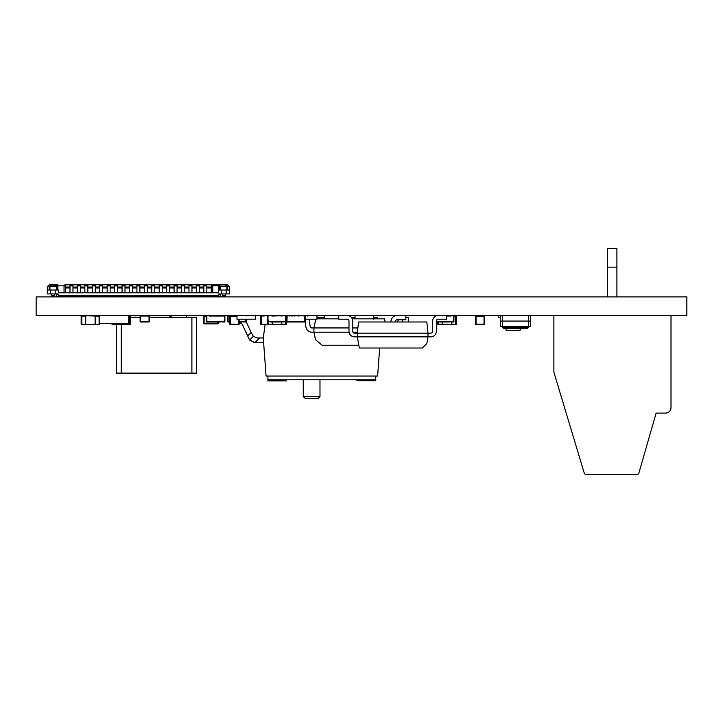 <?xml version="1.0" encoding="UTF-8"?>
<svg xmlns="http://www.w3.org/2000/svg" width="723" height="723" viewBox="0 0 723 723"><rect width="100%" height="100%" fill="white"/><g stroke="black" fill="none" stroke-linecap="round" stroke-linejoin="round"><path stroke-width="1.08" d="M36.15 315.49L686.85 315.49L686.85 296.891L36.15 296.891L36.15 315.49M139.647 373.122L138.843 373.113M149.408 317.343L191.893 317.343L191.893 373.122L196.539 373.122L196.539 317.343L191.893 317.343L196.539 317.343L196.539 373.122M191.893 373.122L121.247 373.122L121.247 324.5M116.593 373.122L116.593 324.5L116.593 373.122L116.593 324.5L116.593 373.122L121.247 373.122M130.52 317.343L140.117 317.343M171.161 317.343L171.161 315.49L186.407 315.49L186.407 317.343M129.797 315.49L130.447 316.141L129.797 315.49L130.447 316.141L129.797 315.49L130.447 316.141L129.797 315.49L130.447 316.141L129.797 315.49L141.97 315.49M358.825 345.233L322.151 345.233L315.535 339.774L313.927 332.219L313.927 327.944L313.927 332.219L349.064 332.219M357.451 332.219L352.96 332.219M357.903 327.944L352.707 327.944M348.992 327.944L311.984 327.944A1.862 1.862 -90 0 1 310.14 326.344L309.363 320.768A6.136 6.136 90 0 0 308.92 319.204M352.237 318.834L384.491 318.834L385.169 321.997M315.779 319.204L313.927 327.944M316.972 318.834L338.762 318.834M305.151 321.563L305.91 326.941A6.136 6.136 90 0 0 311.984 332.219L313.927 332.219L311.984 332.219A6.136 6.136 90 0 1 305.91 326.941A6.136 6.136 90 0 0 311.984 332.219A6.136 6.136 90 0 1 305.91 326.941L305.151 321.563M294.496 315.49L294.496 316.041L294.496 315.49M405.856 315.49L397.072 315.49A6.136 6.136 90 0 0 390.998 320.768L390.827 321.997L390.998 320.768A6.136 6.136 90 0 1 397.072 315.49A6.136 6.136 90 0 0 390.998 320.768A6.136 6.136 90 0 1 397.072 315.49L405.856 315.49L397.072 315.49L405.856 315.49L405.856 319.765L397.072 319.765A1.862 1.862 -90 0 0 395.228 321.364L395.147 321.997M116.502 323.669L116.313 324.781L112.508 324.781L111.857 323.669M112.508 323.669L112.508 324.22L116.502 324.5L125.802 324.5M130.257 315.68L130.447 324.13L129.797 324.781L125.983 324.781L125.802 323.479M125.983 323.479L125.983 324.22L130.447 324.13L129.797 324.781L129.797 316.041L128.938 316.041M130.447 324.13L129.797 324.781M112.047 324.591L112.508 324.781M484.311 315.49L484.69 316.041L484.039 316.141L484.13 315.49A0.56 0.56 -90 0 1 484.69 316.041L484.69 324.22A0.56 0.56 -90 0 1 484.13 324.781L475.951 324.781A0.56 0.56 -90 0 1 475.391 324.22L475.391 316.041A0.56 0.56 -90 0 1 475.951 315.49L476.041 316.141L475.391 316.041L475.391 324.22L475.58 316.041M484.69 315.861L484.69 324.22L484.039 324.13L484.039 316.141L476.041 316.141L476.041 324.13L475.391 324.22L475.391 316.041M484.13 324.781L484.039 324.13L476.041 324.13L475.951 324.781M456.086 315.68L456.276 316.141L455.626 315.49L456.276 316.141L455.626 315.49L456.276 316.141L455.626 315.49L456.276 316.141L455.626 316.041L455.626 315.49L456.276 316.141L456.276 324.13L455.626 324.781L451.821 324.781L451.631 321.997M456.276 316.141L456.276 324.13L455.626 324.781L455.626 316.041L453.917 316.041L453.917 321.437A0.56 0.56 0 0 1 453.357 321.997L450.944 321.997L450.574 321.437L449.453 321.997L439.792 321.997L438.671 321.437L439.792 321.997L449.453 321.997L450.574 321.437L449.453 321.997L450.574 321.437L449.453 321.997L439.792 321.997L438.671 321.437L439.792 321.997L438.671 321.437L439.792 321.997L449.453 321.997L450.574 321.437L449.453 321.997L450.574 321.437L449.453 321.997L439.792 321.997L438.671 321.437L439.792 321.997L439.232 321.437L436.367 321.997M450.583 315.761L446.597 315.761M451.821 321.997L451.821 324.781L442.331 324.5M451.631 324.5L442.331 324.22L442.331 321.997L442.151 324.781L438.337 324.781L437.686 324.13L438.337 324.781L437.686 324.13L438.337 324.781L437.686 324.13L438.337 324.781L437.686 324.13L438.337 324.781L437.686 324.13L437.686 321.997L437.686 324.13M455.626 324.781L456.276 324.13L455.626 324.781L456.276 324.13L455.626 324.781L456.276 324.13L456.086 324.591L456.276 324.13L456.086 324.591L456.276 324.13L456.086 324.591L456.276 324.13L451.631 324.22M81.347 324.591L81.157 316.141L81.807 315.49L81.157 316.141L81.157 324.13L81.807 324.781L81.157 324.13L81.807 324.781L95.102 324.6L95.102 315.671L85.811 315.671L85.621 324.781L85.621 316.041L81.157 316.141L81.807 315.49L81.807 324.22L81.157 324.13L81.807 324.781M99.168 315.49L99.196 323.109L99.747 324.13L99.096 324.781L95.102 324.6L99.096 324.22L99.096 315.49L99.747 316.141L95.291 316.041L95.291 324.22L85.811 324.5M128.893 315.49L128.567 323.479L128.757 315.671L128.567 323.298L99.566 323.298L99.566 315.49L99.747 324.13L99.096 324.781M95.291 315.49L95.291 316.041L85.811 315.761M236.99 316.141L230.483 316.141L230.483 324.13L239.132 324.22L239.132 319.204L239.132 324.22A0.56 0.56 -90 0 1 238.572 324.781L230.393 324.781A0.56 0.56 -90 0 1 229.833 324.22L229.833 316.041A0.56 0.56 -90 0 1 230.393 315.49L230.483 316.141L229.833 316.041L229.833 324.22L229.833 316.041L229.833 324.22L229.833 316.041L229.833 324.22L229.833 316.041L229.833 324.22L230.483 324.13L230.393 324.781M238.482 319.204L238.572 324.781M272.336 321.997L272.146 324.781L261.084 324.781A0.56 0.56 -90 0 1 260.533 324.22L260.533 316.041A0.56 0.56 -90 0 1 261.084 315.49L261.184 316.141L260.533 316.041L260.533 324.22L260.533 316.041L260.533 324.22L260.533 316.041L260.533 324.22L260.533 316.041L260.533 324.22L261.184 324.13L261.084 324.781M268.341 321.997L268.341 324.781L267.691 324.13L267.691 321.437A0.56 0.56 90 0 0 268.242 321.997A0.56 0.56 0 0 1 267.691 321.437A0.56 0.56 90 0 0 268.242 321.997A0.56 0.56 0 0 1 267.691 321.437L267.691 316.041A0.56 0.56 0 0 1 268.242 315.49A0.56 0.56 90 0 0 267.691 316.041L267.691 321.437L267.691 316.041A0.56 0.56 0 0 1 268.242 315.49A0.56 0.56 90 0 0 267.691 316.041L268.242 321.618L281.816 321.997L272.146 321.997L281.816 321.997L282.937 321.437L281.816 321.997L282.377 321.437L281.816 321.997L282.937 321.437L283.308 321.997M281.636 315.761L272.336 316.041M267.881 315.68L261.184 316.141L261.184 324.13L281.636 324.5M271.595 321.437L285.721 321.618L285.721 315.49A0.56 0.56 0 0 1 286.281 316.041A0.56 0.56 0 0 0 285.721 315.49A0.56 0.56 -90 0 1 286.281 316.041L286.281 324.13L285.63 324.781L281.816 324.781L281.636 321.997M281.636 316.041L281.816 315.49L281.816 316.041M282.937 321.437L281.816 321.997L282.937 321.437L281.816 321.997L281.816 324.22L286.281 324.13L286.091 324.591L285.63 324.781L285.63 321.997M286.281 324.13L285.63 324.781M267.691 324.13L267.881 324.591M272.146 315.49L272.146 316.041M99.096 315.49L99.747 316.141L99.096 315.49M81.807 315.49L81.157 316.141L81.807 315.49M85.621 315.49L85.811 316.041M128.378 323.479L123.317 323.479M99.747 323.479L104.817 323.479M104.871 323.669L123.362 323.298L104.871 323.669M210.447 296.891L210.447 295.779L203.009 295.779L203.009 296.891M207.655 296.891L207.655 295.779L207.655 296.52L203.009 296.52M222.901 295.779L222.53 296.891L222.53 293.918L222.53 296.891L222.53 295.779L225.314 295.779L225.314 296.891L225.314 293.918M202.639 296.891L202.639 295.779L200.217 295.779L200.587 296.891L200.217 295.779L195.572 295.779L195.572 296.891M195.201 296.891L195.201 295.779L192.779 295.779L193.158 296.891L192.779 295.779L188.134 295.779L188.134 296.891M187.763 296.891L187.763 295.779L185.35 295.779L185.721 296.891L185.35 295.779L180.696 295.779L180.696 296.891M180.325 296.891L180.325 295.779L177.912 295.779L178.283 296.891L177.912 295.779L173.258 295.779L173.258 296.891M172.887 296.891L172.887 295.779L170.474 295.779L170.845 296.891L170.474 295.779L165.829 295.779L165.829 296.891M165.45 296.891L165.45 295.779L163.037 295.779L163.407 296.891L163.037 295.779L158.391 295.779L158.391 296.891M158.021 296.891L158.021 295.779L155.599 295.779L155.969 296.891L155.599 295.779L150.953 295.779L150.953 296.891M150.583 296.891L150.583 295.779L148.161 295.779L148.531 296.891L148.161 295.779L143.516 295.779L143.516 296.891M143.145 296.891L143.145 295.779L140.723 295.779L141.102 296.891L140.723 295.779L136.078 295.779L136.078 296.891M135.707 296.891L135.707 295.779L133.294 295.779L133.665 296.891L133.294 295.779L128.64 295.779L128.64 296.891M128.269 296.891L128.269 295.779L125.856 295.779L126.227 296.891L125.856 295.779L121.202 295.779L121.202 296.891M120.831 296.891L120.831 295.779L118.418 295.779L118.789 296.891L118.418 295.779L113.773 295.779L113.773 296.891M113.394 296.891L113.394 295.779L110.981 295.779L111.351 296.891L110.981 295.779L106.335 295.779L106.335 296.891M105.965 296.891L105.965 295.779L103.543 295.779L103.913 296.891L103.543 295.779L98.897 295.779L98.897 296.891M98.527 296.891L98.527 295.779L96.105 295.779L96.475 296.891L96.105 295.779L91.46 295.779L91.46 296.891M91.089 296.891L91.089 295.779L88.667 295.779L89.046 296.891L88.667 295.779L84.022 295.779L84.022 296.891M83.651 296.891L83.651 295.779L81.238 295.779L81.609 296.891L81.238 295.779L76.584 295.779L76.584 296.891M76.213 296.891L76.213 295.779L73.8 295.779L74.171 296.891L73.8 295.779L69.146 295.779L69.146 296.891M68.775 296.891L69.146 295.779L66.362 295.779L66.733 296.891L66.362 295.779L66.362 296.52L56.602 296.52L56.602 294.848L55.671 293.918M54.279 296.891L54.279 293.918M51.487 295.779L51.487 293.918L51.487 295.779M226.868 290.013L229.435 290.013L229.498 293.918L229.498 286.67L226.868 286.67L226.868 290.013L219.656 290.013L220.307 290.013L220.307 286.67L219.656 286.398L219.656 290.013L219.177 290.013L218.906 285.26L218.346 292.806L58.464 292.806L58.464 290.013L57.632 290.013L57.903 285.26L57.894 285.811L64.04 285.811L64.04 285.025L65.522 285.025L65.522 287.971L69.986 287.971L69.986 292.806M64.04 292.806L64.04 285.811M69.146 295.779L58.464 295.779L58.464 294.848L56.502 294.433M58.464 295.779L58.464 296.52M210.447 296.52L220.208 296.52L220.208 294.848L221.139 293.918M200.587 296.891L195.572 296.52M193.158 296.891L188.134 296.52M185.721 296.891L180.696 296.52M178.283 296.891L173.258 296.52M170.845 296.891L165.829 296.52M163.407 296.891L158.391 296.52M155.969 296.891L150.953 296.52M148.531 296.891L143.516 296.52M141.102 296.891L136.078 296.52M133.665 296.891L128.64 296.52M126.227 296.891L121.202 296.52M118.789 296.891L113.773 296.52M111.351 296.891L106.335 296.52M103.913 296.891L98.897 296.52M96.475 296.891L91.46 296.52M89.046 296.891L84.022 296.52M81.609 296.891L76.584 296.52M74.171 296.891L69.146 296.52M76.584 295.779L73.8 295.779L73.8 296.891M84.022 295.779L81.238 295.779L81.238 296.891M91.46 295.779L88.667 295.779L88.667 296.891M98.897 295.779L96.105 295.779L96.105 296.891M106.335 295.779L103.543 295.779L103.543 296.891M113.773 295.779L110.981 295.779L110.981 296.891M121.202 295.779L118.418 295.779L118.418 296.891M128.64 295.779L125.856 295.779L125.856 296.891M136.078 295.779L133.294 295.779L133.294 296.891M143.516 295.779L140.723 295.779L140.723 296.891M150.953 295.779L148.161 295.779L148.161 296.891M158.391 295.779L155.599 295.779L155.599 296.891M165.829 295.779L163.037 295.779L163.037 296.891M173.258 295.779L170.474 295.779L170.474 296.891M180.696 295.779L177.912 295.779L177.912 296.891M188.134 295.779L185.35 295.779L185.35 296.891M195.572 295.779L192.779 295.779L192.779 296.891M203.009 295.779L200.217 295.779L200.217 296.891M210.447 295.779L218.346 295.779L218.346 294.848A0.931 0.931 -26.6 0 1 219.277 293.918L221.6 293.918L221.6 290.013M57.632 285.919L57.153 290.013L56.493 290.013L56.493 286.67L49.932 286.67L49.932 290.013L57.632 290.013M55.21 290.013L55.21 293.918L57.533 293.918A0.931 0.931 153.4 0 1 58.464 294.848L58.455 294.749M57.894 285.811L57.894 290.013M49.932 290.013L47.375 290.013L47.375 293.918L55.21 293.918M57.903 285.26L51.523 285.079L49.932 286.67L47.302 286.67L48.893 285.079L57.903 285.079M47.375 293.918L47.302 286.67L47.302 293.918M50.556 293.918L50.556 290.013M49.535 290.013L49.535 287.013L49.535 290.013M57.903 284.808L49.553 284.808L57.903 284.808M56.493 286.67L57.153 286.398M56.539 284.808L50.854 284.808M53.909 295.779L51.857 295.779M49.553 284.808L48.893 285.079M218.906 285.811L212.77 285.811L212.77 285.025L212.77 292.806M225.287 284.808L218.906 285.079L227.257 284.808L225.287 285.079L226.868 286.67L220.307 286.67M220.271 284.808L225.947 284.808M229.498 293.918L229.498 286.67L227.917 285.079L218.906 284.808L224.663 284.808M219.177 285.919L219.656 286.398M218.906 285.657L218.906 285.079M227.266 290.013L227.266 287.013M229.435 293.918L226.245 293.918L226.245 290.013M226.245 293.918L221.6 293.918M220.244 294.577L218.355 294.749M218.346 295.779L218.346 296.52M229.498 286.67L227.917 285.079M217.713 285.404A1.491 1.491 -26.6 0 1 218.906 284.808L65.522 284.808L218.906 284.808M229.498 290.013L229.498 287.411M69.986 285.865L72.96 285.865L72.96 287.971L77.424 287.971L77.424 292.806M77.424 285.865L80.398 285.865L80.398 287.971L84.862 287.971L84.862 292.806M84.862 285.865L87.835 285.865L87.835 287.971L92.3 287.971L92.3 292.806M92.3 285.865L95.273 285.865L95.273 287.971L99.729 287.971L99.729 292.806M99.729 285.865L102.711 285.865L102.711 287.971L107.167 287.971L107.167 292.806M107.167 285.865L110.14 285.865L110.14 287.971L114.605 287.971L114.605 292.806M114.605 285.865L117.578 285.865L117.578 287.971L122.042 287.971L122.042 292.806M122.042 285.865L125.016 285.865L125.016 287.971L129.48 287.971L129.48 292.806M129.48 285.865L132.454 285.865L132.454 287.971L136.918 287.971L136.918 292.806M136.918 285.865L139.891 285.865L139.891 287.971L144.356 287.971L144.356 292.806M144.356 285.865L147.329 285.865L147.329 287.971L151.785 287.971L151.785 292.806M151.785 285.865L154.767 285.865L154.767 287.971L159.223 287.971L159.223 292.806M159.223 285.865L162.196 285.865L162.196 287.971L166.661 287.971L166.661 292.806M166.661 285.865L169.634 285.865L169.634 287.971L174.098 287.971L174.098 292.806M174.098 285.865L177.072 285.865L177.072 287.971L181.536 287.971L181.536 292.806M181.536 285.865L184.51 285.865L184.51 287.971L188.974 287.971L188.974 292.806M188.974 285.865L191.947 285.865L191.947 287.971L196.412 287.971L196.412 292.806M196.412 285.865L199.385 285.865L199.385 287.971L203.841 287.971L203.841 292.806M64.04 285.865L65.522 285.865L65.522 287.04L69.986 287.04L69.986 287.971M203.841 285.865L206.823 285.865L206.823 287.971L211.279 287.971L211.279 292.806M206.823 292.806L206.823 287.971M69.986 287.04L69.986 285.025L72.96 285.025L72.96 287.04L77.424 287.04L77.424 285.025L80.398 285.025L80.398 287.04L84.862 287.04L84.862 285.025L87.835 285.025L87.835 287.04L92.3 287.04L92.3 285.025L95.273 285.025L95.273 287.04L99.729 287.04L99.729 285.025L102.711 285.025L102.711 287.04L107.167 287.04L107.167 285.025L110.14 285.025L110.14 287.04L114.605 287.04L114.605 285.025L117.578 285.025L117.578 287.04L122.042 287.04L122.042 285.025L125.016 285.025L125.016 287.04L129.48 287.04L129.48 285.025L132.454 285.025L132.454 287.04L136.918 287.04L136.918 285.025L139.891 285.025L139.891 287.04L144.356 287.04L144.356 285.025L147.329 285.025L147.329 287.04L151.785 287.04L151.785 285.025L154.767 285.025L154.767 287.04L159.223 287.04L159.223 285.025L162.196 285.025L162.196 287.04L166.661 287.04L166.661 285.025L169.634 285.025L169.634 287.04L174.098 287.04L174.098 285.025L177.072 285.025L177.072 287.04L181.536 287.04L181.536 285.025L184.51 285.025L184.51 287.04L188.974 287.04L188.974 285.025L191.947 285.025L191.947 287.04L196.412 287.04L196.412 285.025L199.385 285.025L199.385 287.04L203.841 287.04L203.841 285.025L206.823 285.025L206.823 287.04L211.279 287.04L211.279 287.971M212.77 285.025L211.279 285.025L211.279 287.04M65.522 292.806L65.522 287.971M65.522 287.6L69.986 287.6M72.96 292.806L72.96 287.971M77.424 287.04L77.424 287.971M72.96 287.6L77.424 287.6M80.398 292.806L80.398 287.971M84.862 287.04L84.862 287.971M80.398 287.6L84.862 287.6M87.835 292.806L87.835 287.971M92.3 287.04L92.3 287.971M87.835 287.6L92.3 287.6M95.273 292.806L95.273 287.971M99.729 287.04L99.729 287.971M95.273 287.6L99.729 287.6M102.711 292.806L102.711 287.971M107.167 287.04L107.167 287.971M102.711 287.6L107.167 287.6M110.14 292.806L110.14 287.971M114.605 287.04L114.605 287.971M110.14 287.6L114.605 287.6M117.578 292.806L117.578 287.971M122.042 287.04L122.042 287.971M117.578 287.6L122.042 287.6M125.016 292.806L125.016 287.971M129.48 287.04L129.48 287.971M125.016 287.6L129.48 287.6M132.454 292.806L132.454 287.971M136.918 287.04L136.918 287.971M132.454 287.6L136.918 287.6M139.891 292.806L139.891 287.971M144.356 287.04L144.356 287.971M139.891 287.6L144.356 287.6M147.329 292.806L147.329 287.971M151.785 287.04L151.785 287.971M147.329 287.6L151.785 287.6M154.767 292.806L154.767 287.971M159.223 287.04L159.223 287.971M154.767 287.6L159.223 287.6M162.196 292.806L162.196 287.971M166.661 287.04L166.661 287.971M162.196 287.6L166.661 287.6M169.634 292.806L169.634 287.971M174.098 287.04L174.098 287.971M169.634 287.6L174.098 287.6M177.072 292.806L177.072 287.971M181.536 287.04L181.536 287.971M177.072 287.6L181.536 287.6M184.51 292.806L184.51 287.971M188.974 287.04L188.974 287.971M184.51 287.6L188.974 287.6M191.947 292.806L191.947 287.971M196.412 287.04L196.412 287.971M191.947 287.6L196.412 287.6M199.385 292.806L199.385 287.971M203.841 287.04L203.841 287.971M199.385 287.6L203.841 287.6M208.025 296.891L208.025 295.779L210.077 295.779L210.077 296.891M206.823 287.6L211.279 287.6M553.881 315.49L553.881 372.191L584.256 473.122A1.862 1.862 116.6 0 0 586.037 474.442L637.071 474.442A1.862 1.862 116.6 0 0 638.861 473.095L656.141 413.095L665.431 413.095A5.576 5.576 116.6 0 0 671.007 407.51L671.007 315.49M607.609 267.149L607.609 296.891L607.609 248.558L616.909 248.558L607.609 248.558L616.909 248.558L616.909 267.149L607.609 267.149L607.609 296.891L607.609 248.558L616.909 248.558M616.909 296.891L616.909 267.149M149.327 315.626L169.417 315.626L170.501 317.343M148.848 315.626L143.714 315.626M505.892 328.504L506.127 330.357L520.063 330.357L520.298 328.504M500.578 317.424L498.219 317.343L498.219 315.49L500.578 315.571M239.132 321.437L242.232 321.437L241.681 321.997L242.792 321.437L239.132 321.997M242.232 321.437L245.585 321.618L245.766 319.204M243.163 321.997L245.585 321.997L243.163 321.997L242.792 321.437L243.163 321.997M228.107 321.997L229.833 321.997L228.107 321.997A0.56 0.56 -90 0 1 227.546 321.437A0.56 0.56 90 0 0 228.107 321.997L229.833 321.618M228.107 315.49A0.56 0.56 90 0 0 227.546 316.041A0.56 0.56 -90 0 1 228.107 315.49L228.107 321.618M245.585 315.49A0.56 0.56 -90 0 1 246.136 316.041M245.766 321.437L246.136 319.204L246.136 321.437A0.56 0.56 -90 0 1 245.585 321.997L245.585 321.618M227.546 316.041L227.546 321.437L227.917 316.041M303.064 321.997L293.402 321.997M301.825 321.437L300.705 321.997L301.265 321.437L304.799 321.437L304.609 315.49A0.56 0.56 -90 0 1 305.169 316.041L305.169 321.437A0.56 0.56 -90 0 1 304.609 321.997L304.555 321.997M289.498 321.997L291.731 321.997L289.498 321.997M291.731 316.041L292.282 316.041L291.911 315.49M306.968 315.49A0.56 0.56 -90 0 1 307.528 316.041M140.488 321.997L149.037 321.997L140.488 321.997L140.117 315.861L140.488 321.997L140.488 321.437L149.037 321.437L149.037 316.041L140.488 316.041L140.117 321.618L140.117 315.861L140.117 321.437M149.408 315.861L149.408 321.618L148.848 321.88M140.117 315.861L140.669 315.861M290.474 321.871L300.705 321.997L291.035 321.997L290.483 321.437L301.265 321.437M304.609 315.861L287.13 315.861L286.95 321.437L290.483 321.437M302.377 321.997L304.609 321.997L301.825 321.618M289.552 321.997L287.13 321.997A0.56 0.56 -90 0 1 286.579 321.437A0.56 0.56 90 0 0 287.13 321.997L290.095 321.618M301.825 315.861L302.377 315.49M291.731 315.49L289.923 316.041L289.363 315.49M287.13 315.49A0.56 0.56 90 0 0 286.579 316.041A0.56 0.56 -90 0 1 287.13 315.49A0.56 0.56 90 0 0 286.579 316.041L286.579 321.437L286.579 316.041A0.56 0.56 -90 0 1 287.13 315.49L287.13 315.861M283.308 315.49L282.937 316.041M271.035 316.041L270.664 315.49M220.994 321.871L210.764 321.997L209.643 321.437L210.764 321.997L209.643 321.437L210.764 321.997L220.425 321.997L221.545 321.437L220.425 321.997L210.764 321.997L209.643 321.437L210.764 321.997L209.643 321.437L209.272 321.997L206.859 321.997A0.56 0.56 0 0 1 206.299 321.437A0.56 0.56 90 0 0 206.859 321.997A0.56 0.56 0 0 1 206.299 321.437L206.299 316.041L206.299 321.437A0.56 0.56 90 0 0 206.859 321.997L209.092 321.437L210.764 321.997L220.425 321.997L221.545 321.437L222.106 321.997L221.545 321.437L220.425 321.997L221.545 321.437L220.425 321.997L220.985 321.437L220.425 321.997L210.764 321.997L209.643 321.437L209.272 321.997M221.916 315.49L221.545 316.041M206.859 315.49A0.56 0.56 90 0 0 206.299 316.041A0.56 0.56 0 0 1 206.859 315.49A0.56 0.56 90 0 0 206.299 316.041L206.299 321.437L206.299 316.041A0.56 0.56 0 0 1 206.859 315.49L206.859 321.618M210.203 321.437L224.329 321.618L224.519 316.041L209.092 316.041L209.643 315.861L209.272 315.49L209.643 316.041L209.272 315.49M286.579 321.437A0.56 0.56 90 0 0 287.13 321.997A0.56 0.56 -90 0 1 286.579 321.437L286.579 316.041L286.95 321.437M484.69 316.041L484.69 324.22L484.69 316.041M130.149 315.589L130.447 321.843M130.384 315.861L130.52 321.618M271.035 321.437L270.664 321.997L271.035 321.437L272.146 321.997L268.242 321.618M285.91 321.437L286.281 321.437A0.56 0.56 0 0 1 285.721 321.997A0.56 0.56 0 0 0 286.281 321.437L286.281 316.041L286.281 321.437A0.56 0.56 -90 0 1 285.721 321.997L282.937 321.618M135.761 315.49L135.761 315.942M224.329 315.861L224.329 315.49A0.56 0.56 0 0 1 224.889 316.041A0.56 0.56 -90 0 0 224.329 315.49A0.56 0.56 0 0 1 224.889 316.041L224.889 321.437A0.56 0.56 0 0 1 224.329 321.997L221.916 321.997M224.519 316.041L224.889 321.437A0.56 0.56 -90 0 1 224.329 321.997L224.329 321.618M209.643 321.437L210.764 321.997L209.643 321.437L209.092 321.997M271.035 315.861L282.937 315.861M450.574 321.618L449.453 321.997L450.574 321.437M450.013 321.437L439.232 321.437M446.597 316.041L451.125 316.041L450.574 315.861L450.944 315.49M435.327 316.303L435.327 316.041A0.56 0.56 0 0 1 435.888 315.49L435.698 316.096M438.671 321.437L439.792 321.997L438.671 321.618M453.917 316.041A0.56 0.56 0 0 0 453.357 315.49A0.56 0.56 0 0 1 453.917 316.041L451.125 315.49M450.944 321.997L453.547 321.437L453.547 316.041M206.299 316.141L204.085 316.141L204.085 323.199L218.31 323.298L218.31 321.997L218.31 323.298A0.56 0.56 -90 0 1 217.75 323.85L203.994 323.85A0.56 0.56 -90 0 1 203.434 323.298L203.434 316.041A0.56 0.56 -90 0 1 203.994 315.49L204.085 316.141L203.434 316.041L203.434 323.298L203.434 316.041L203.434 323.298L203.434 316.041L203.434 323.298L203.434 316.041L203.434 323.298L204.085 323.199L203.994 323.85M217.659 316.141L217.75 315.49A0.56 0.56 -90 0 1 218.31 316.041M217.659 321.997L217.75 323.85M305.169 319.204L316.972 319.204L316.972 315.49M373.637 319.204L373.637 315.49M236.99 315.49L236.99 319.204L255.581 319.204L255.581 315.49M338.762 315.49L338.762 319.204L338.762 315.49L338.762 319.204L338.762 315.49L338.762 319.204L338.762 315.49L338.762 319.204L347.13 319.204A1.862 1.862 -90 0 1 348.992 321.066L348.992 331.288A5.576 5.576 90 0 0 354.568 336.864A5.576 5.576 90 0 1 348.992 331.288A5.576 5.576 90 0 0 354.568 336.864A5.576 5.576 90 0 1 348.992 331.288L348.992 321.066L348.992 331.288A5.576 5.576 90 0 0 354.568 336.864L357.352 336.864L357.352 333.149L357.352 336.864L427.998 336.864L426.832 343.506L422.313 348.025L359.322 348.025L357.352 336.864L354.568 336.864L357.352 336.864M438.228 315.49A5.576 5.576 90 0 0 432.652 321.066A5.576 5.576 90 0 1 438.228 315.49A5.576 5.576 90 0 0 432.652 321.066A5.576 5.576 90 0 1 438.228 315.49A5.576 5.576 90 0 0 432.652 321.066A5.576 5.576 90 0 1 438.228 315.49A5.576 5.576 90 0 0 432.652 321.066L432.652 331.288A1.862 1.862 -90 0 1 430.791 333.149L427.998 333.149L427.998 336.864L430.791 336.864A5.576 5.576 90 0 0 436.367 331.288L436.367 321.066A1.862 1.862 -90 0 1 438.228 319.204L446.597 319.204L446.597 315.49M357.352 333.149L358.527 321.997L426.832 321.997L427.998 333.149L354.568 333.149A1.862 1.862 -90 0 1 352.707 331.288L352.707 321.066A5.576 5.576 90 0 0 347.13 315.49M432.652 321.066L432.652 331.288A1.862 1.862 -90 0 1 430.791 333.149A1.862 1.862 -90 0 0 432.652 331.288A1.862 1.862 -90 0 1 430.791 333.149A1.862 1.862 -90 0 0 432.652 331.288A1.862 1.862 -90 0 1 430.791 333.149A1.862 1.862 -90 0 0 432.652 331.288L432.652 321.066M430.791 336.864L427.998 336.864L430.791 336.864M347.13 319.204A1.862 1.862 -90 0 1 348.992 321.066A1.862 1.862 -90 0 0 347.13 319.204A1.862 1.862 -90 0 1 348.992 321.066A1.862 1.862 -90 0 0 347.13 319.204A1.862 1.862 -90 0 1 348.992 321.066A1.862 1.862 -90 0 0 347.13 319.204M348.992 331.288A5.576 5.576 90 0 0 354.568 336.864A5.576 5.576 90 0 1 348.992 331.288M319.982 379.774L319.982 396.511L318.129 398.373L319.982 396.511L303.253 396.511L305.115 398.373L303.253 396.511L303.253 379.774M318.129 398.373L305.115 398.373L318.129 398.373M286.525 380.894L267.7 380.894L283.57 380.524M324.356 317.496L316.972 317.496M356.945 379.774L356.945 380.705L375.761 380.705L375.761 379.774L267.926 379.774L267.926 376.059M397.379 321.997L397.957 320.732A5.576 5.576 116.6 0 1 398.536 319.765M405.856 317.496L408.296 317.496L408.296 321.997M402.431 319.765L402.431 321.997M265.079 324.781L263.28 337.948L257.261 337.948L259.611 337.948L254.858 342.594L249.589 340.018L242.756 325.377A5.576 5.576 -63.4 0 0 241.265 323.434L241.265 321.997M257.261 337.948L253.348 336.349L249.589 340.018L254.288 342.594M247.646 335.933L251.17 332.49L253.348 336.349M254.858 342.594L263.624 342.594L263.28 337.948L266.073 376.059L377.623 376.059L379.674 348.025M377.804 318.834L377.623 317.496L373.637 317.496M355.047 317.496L351.414 317.496M375.761 379.774L375.761 376.059M251.17 332.49L246.118 321.581M239.132 322.331L241.265 323.434M528.468 315.49L530.33 315.49L530.33 321.066L528.468 321.066L530.33 321.066L530.33 326.642L500.578 326.642L500.578 321.066L528.468 321.066L528.468 315.49L530.33 315.49M502.44 315.49L502.44 321.066L500.578 321.066L500.578 315.49L500.578 326.642M528.468 321.066L502.44 321.066L502.44 327.573L528.468 327.573L528.468 321.066M502.44 326.642L502.44 327.573L502.44 326.642M503.371 326.642L503.371 328.504L527.537 328.504L527.537 327.573L527.537 328.504M503.371 327.573L503.371 328.504L503.371 327.573M116.502 324.6L116.313 323.669M116.502 324.22L125.802 324.6M442.151 316.041L442.151 315.49M438.337 321.988L438.337 324.22L442.151 324.22L442.151 321.997M272.336 324.6L272.146 321.997L271.586 321.871M272.336 324.22L281.636 324.6M81.807 324.22L85.811 324.22M225.314 296.891L224.943 295.779M49.245 287.257L49.245 290.013L49.245 287.257M227.555 287.257L227.555 290.013L227.555 287.257M211.279 285.865L212.77 285.865M229.869 315.861L228.107 315.861M242.792 321.618L243.353 321.997M304.184 321.618L304.745 321.618M149.408 321.437L149.408 316.041M140.488 315.49L140.117 316.041M305.169 316.041L304.799 321.437L305.169 316.041M289.363 321.997L289.923 321.618M209.092 315.49L206.859 315.861M222.106 315.49L221.545 315.861M224.889 316.041L224.889 321.437A0.56 0.56 0 0 1 224.329 321.997M206.67 316.041L206.299 321.437L206.67 316.041M270.474 315.49L268.061 316.041L267.691 321.437M285.721 315.861L283.488 315.49M436.367 321.618L438.111 321.997M453.547 321.437L453.917 321.437A0.56 0.56 0 0 1 453.357 321.997L453.357 321.618M435.698 316.041L435.327 316.041A0.56 0.56 0 0 1 435.888 315.49M528.468 326.642L528.468 327.573M527.537 326.642L527.537 327.573M526.606 327.573L526.606 328.504M504.302 327.573L504.302 328.504M81.347 315.68L81.157 316.141M286.091 315.68L286.281 316.141M99.557 324.591L99.747 324.13L99.557 324.591M241.681 321.997L242.241 321.871L241.681 321.997M300.705 321.997L301.265 321.871L300.705 321.997M439.223 321.871L439.792 321.997L439.223 321.871M210.203 321.871L210.764 321.997M281.816 321.997L282.377 321.871M449.453 321.997L450.013 321.871M324.356 318.834L324.356 315.49M298.382 316.041L298.382 315.49M355.047 318.834L355.047 315.49"/></g></svg>
